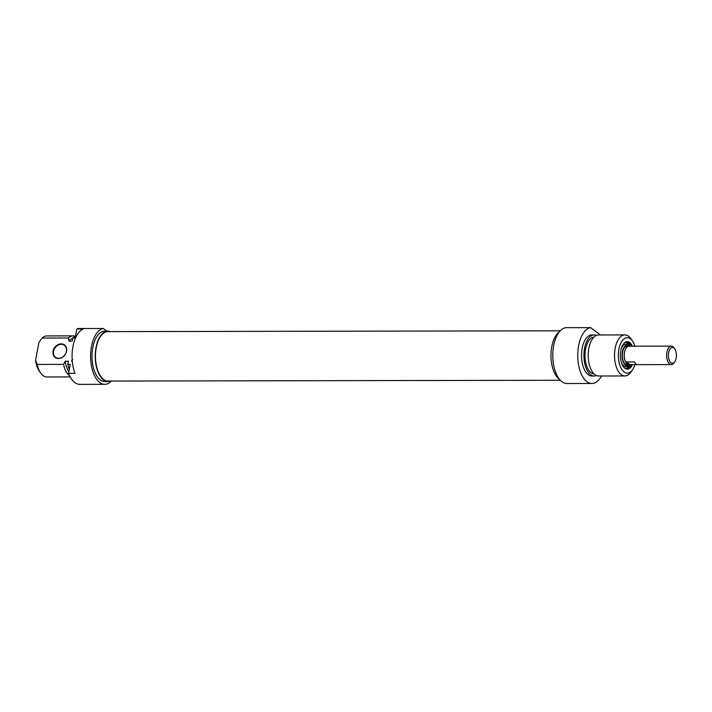<?xml version="1.0" encoding="UTF-8"?>
<svg xmlns="http://www.w3.org/2000/svg" width="712" height="712" viewBox="0 0 712 712"><rect width="100%" height="100%" fill="white"/><g stroke="black" fill="none" stroke-linecap="round" stroke-linejoin="round"><path stroke-width="1.07" d="M560.246 330.822L107.913 331.614A24.724 12.487 89.9 0 0 95.47 356.356A24.724 12.487 89.9 0 0 108.001 381.053L560.335 380.27M629.595 364.669A9.327 4.708 -90.1 0 1 628.927 364.758A9.327 4.708 -90.1 0 1 624.495 352.173A9.327 4.708 -90.1 0 1 628.901 346.103A9.327 4.708 -90.1 0 1 629.559 346.192M668.639 352.582A7.93 4.005 -90.1 0 1 674.727 348.925A7.93 4.005 -90.1 0 1 674.754 361.776A7.93 4.005 -90.1 0 1 669.974 361.66A7.93 4.005 -90.1 0 1 668.639 352.582M674.727 348.925L673.988 347.865A9.238 4.664 89.9 0 0 671.247 346.121A9.238 4.664 89.9 0 0 666.895 352.128A9.238 4.664 89.9 0 0 671.283 364.589A9.238 4.664 89.9 0 0 674.015 362.844L674.754 361.776M637.454 364.624L630.067 364.642A9.238 4.664 -90.1 0 1 629.737 364.669L628.927 364.669A9.238 4.664 -90.1 0 1 624.54 352.2A9.238 4.664 -90.1 0 1 628.901 346.192L629.702 346.192A9.238 4.664 -90.1 0 1 630.04 346.219M671.247 346.121L637.756 346.174A9.238 4.664 89.9 0 0 637.418 346.201L629.372 346.219A9.238 4.664 -90.1 0 1 629.702 346.192M629.737 364.669A9.238 4.664 -90.1 0 1 626.427 361.954L634.472 361.936A9.238 4.664 89.9 0 0 637.783 364.651L671.283 364.589M630.067 364.642L626.427 361.954M623.071 344.555A13.154 6.648 -90.1 0 1 626.8 342.276A13.154 6.648 -90.1 0 1 629.123 343.104A13.154 6.648 -90.1 0 1 631.544 346.21M631.58 364.642A13.154 6.648 -90.1 0 1 626.845 368.585A13.154 6.648 -90.1 0 1 623.107 366.324M630.254 346.219L626.088 342.356A13.154 6.648 -90.1 0 1 627.681 343.113M629.381 365.941A13.154 6.648 -90.1 0 1 626.115 368.513L630.28 364.642M632.416 346.21A13.715 6.924 89.9 0 0 629.711 342.579A13.715 6.924 89.9 0 0 623.231 344.323A13.715 6.924 89.9 0 0 623.267 366.555A13.715 6.924 89.9 0 0 632.452 364.633M634.971 364.633A17.729 8.953 -90.1 0 1 632.567 369.795A17.729 8.953 -90.1 0 1 618.434 357.807A17.729 8.953 -90.1 0 1 630.414 338.823A17.729 8.953 -90.1 0 1 632.523 341.048A17.729 8.953 -90.1 0 1 634.935 346.21M601.524 375.998A27.991 14.133 -90.1 0 1 591.921 383.483A27.991 14.133 -90.1 0 1 577.752 356.819A27.991 14.133 -90.1 0 1 590.515 327.627L600.438 334.952M590.515 327.627L565.551 327.671A27.991 14.133 89.9 0 0 552.797 356.863A27.991 14.133 89.9 0 0 566.966 383.528L591.921 383.483M632.523 341.048L630.93 338.787A20.523 10.369 89.9 0 0 628.491 336.206A20.523 10.369 89.9 0 0 624.851 334.916A20.523 10.369 89.9 0 0 614.518 355.457A20.523 10.369 89.9 0 0 624.922 375.963A20.523 10.369 89.9 0 0 630.983 372.065L632.567 369.795M624.922 375.963L598.614 376.007A20.523 10.369 -90.1 0 1 588.21 355.502A20.523 10.369 -90.1 0 1 598.543 334.96L624.851 334.916M559.454 379.265A25.187 12.727 -90.1 0 1 550.972 355.564A25.187 12.727 -90.1 0 1 559.365 331.828M593.986 373.853A18.378 9.283 -90.1 0 1 585.006 355.502A18.378 9.283 -90.1 0 1 593.924 337.123M596.469 375.571A20.523 10.369 -90.1 0 1 594.324 376.016A20.523 10.369 -90.1 0 1 583.92 355.51A20.523 10.369 -90.1 0 1 594.253 334.96A20.523 10.369 -90.1 0 1 596.398 335.405M594.324 376.016L591.912 376.016A20.523 10.369 -90.1 0 1 581.508 355.51A20.523 10.369 -90.1 0 1 591.841 334.969L594.253 334.96M629.684 364.669A10.36 5.233 -90.1 0 1 628.5 365.523A10.36 5.233 -90.1 0 1 622.083 356.133A10.36 5.233 -90.1 0 1 627.779 345.124A10.36 5.233 -90.1 0 1 628.465 345.338A10.36 5.233 -90.1 0 1 629.657 346.192M621.3 348.551A11.072 5.598 -90.1 0 1 626.204 344.412A11.072 5.598 -90.1 0 1 626.934 344.644L628.465 345.338M628.5 365.523L626.978 366.226A11.072 5.598 -90.1 0 1 621.327 362.337M628.829 364.758A9.799 4.948 -90.1 0 1 627.317 365.229A9.799 4.948 -90.1 0 1 622.359 355.439A9.799 4.948 -90.1 0 1 627.29 345.64A9.799 4.948 -90.1 0 1 627.753 345.676A9.799 4.948 -90.1 0 1 628.794 346.103M627.13 345.64A9.799 4.948 -90.1 0 1 627.441 345.676A9.799 4.948 -90.1 0 1 628.482 346.103M628.509 364.758A9.799 4.948 -90.1 0 1 627.165 365.22M72.25 360.272L72.321 361.456M72.348 361.758L71.645 361.429L72.197 359.872M72.126 359.818L72.606 359.542M71.645 361.429L72.108 360.583M38.955 342.267L39.08 342.08A17.729 8.953 89.9 0 0 38.955 342.267L42.159 338.022L68.468 337.978L68.948 341.128L72.17 341.119L72.758 337.969L75.178 337.969L76.852 328.98L83.295 328.971A27.991 14.133 89.9 0 0 74.991 373.337L68.557 373.346L70.239 364.366L67.818 364.366L68.405 361.215L65.192 361.224L63.528 364.375L37.22 364.419L35.6 360.183L38.955 342.267M66.581 351.176A7.841 6.337 -53.6 0 0 57.627 344.83A7.841 6.337 -53.6 0 0 55.251 357.549A7.841 6.337 -53.6 0 0 66.581 351.176M66.439 351.31A7.467 6.034 126.4 0 1 62.033 357.397A7.467 6.034 126.4 0 1 55.563 357.326A7.467 6.034 126.4 0 1 55.144 347.732A7.467 6.034 126.4 0 1 64.427 345.311A7.467 6.034 126.4 0 1 66.439 351.31M42.159 338.022A20.523 10.369 -90.1 0 1 46.725 335.913L73.033 335.868A20.523 10.369 89.9 0 0 68.468 337.978M75.178 336.313A20.523 10.369 89.9 0 0 73.033 335.868M72.713 338.227A18.378 9.283 89.9 0 0 68.948 341.128M75.508 336.18A20.523 10.369 89.9 0 0 72.758 337.969M111.41 381.053A27.991 14.133 -90.1 0 1 104.789 384.329A27.991 14.133 -90.1 0 1 90.62 357.664A27.991 14.133 -90.1 0 1 103.374 328.472L78.409 328.517A27.991 14.133 89.9 0 0 76.852 328.98M68.557 373.346A27.991 14.133 89.9 0 0 79.824 384.373L104.789 384.329M35.6 360.183A17.729 8.953 89.9 0 0 39.133 370.827L40.726 373.097A20.523 10.369 -90.1 0 1 37.22 364.419M103.374 328.472L106.996 331.142M70.203 376.924L46.796 376.968A20.523 10.369 -90.1 0 1 40.726 373.097M63.528 364.375A20.523 10.369 89.9 0 0 69.571 375.696M110.351 331.605A25.187 12.727 89.9 0 0 107.913 331.142A25.187 12.727 89.9 0 0 95.23 356.356A25.187 12.727 89.9 0 0 108.001 381.525A25.187 12.727 89.9 0 0 110.44 381.053M108.001 381.525L104.78 381.525A25.187 12.727 -90.1 0 1 92.017 356.365A25.187 12.727 -90.1 0 1 104.691 331.151L107.913 331.142M65.192 361.224A18.378 9.283 89.9 0 0 68.895 371.531M67.818 364.366A20.523 10.369 89.9 0 0 69.313 369.288M626.391 345.801A9.701 4.904 -90.1 0 1 627.432 345.774A9.701 4.904 -90.1 0 1 628.322 346.103M628.349 364.758A9.701 4.904 -90.1 0 1 626.427 365.069M626.872 364.767A9.345 4.717 -90.1 0 1 626.142 364.74M625.136 342.695A12.78 6.452 -90.1 0 1 626.284 342.712A12.78 6.452 -90.1 0 1 630.156 346.219M630.182 364.642A12.78 6.452 -90.1 0 1 625.181 368.175M628.901 346.103L626.275 346.103M628.927 364.758L626.302 364.767M627.441 364.624L624.931 364.019M624.905 346.851L627.041 346.139"/></g></svg>
